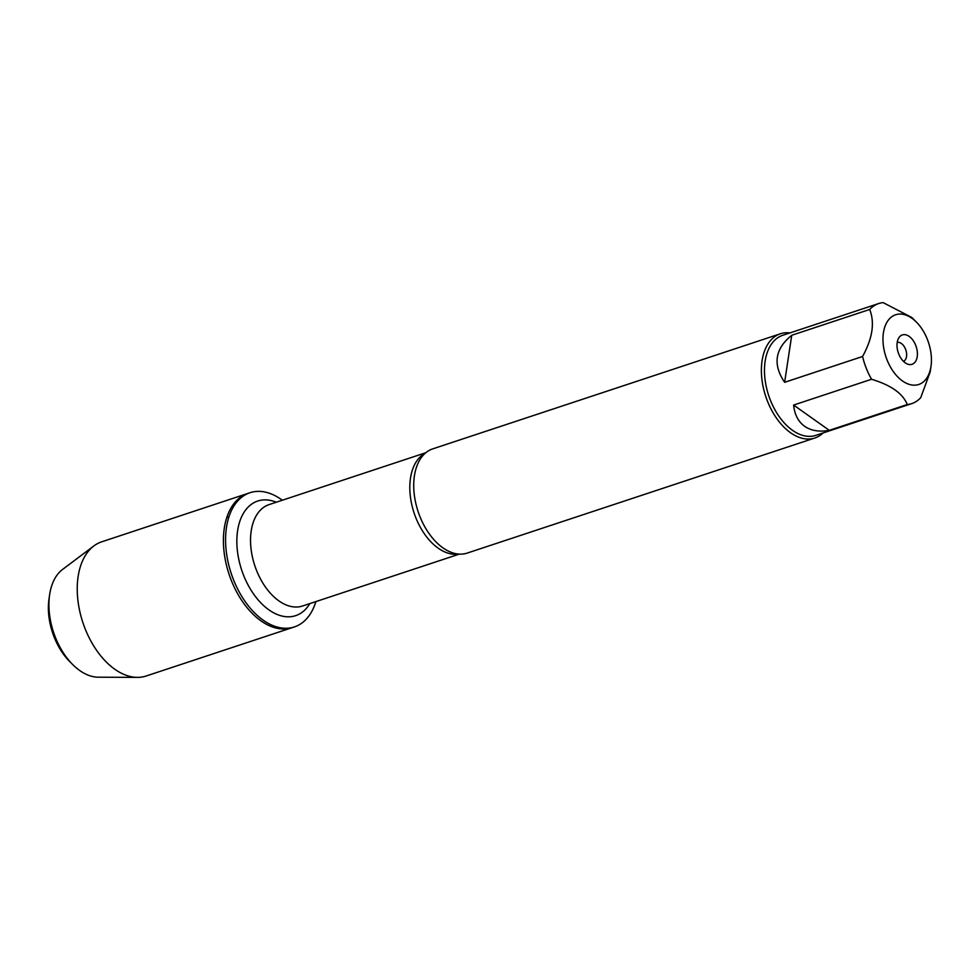 <?xml version="1.0" encoding="UTF-8"?>
<svg xmlns="http://www.w3.org/2000/svg" width="980" height="980" viewBox="0 0 980 980"><rect width="100%" height="100%" fill="white"/><g stroke="black" fill="none" stroke-linecap="round" stroke-linejoin="round"><path stroke-width="1.47" d="M315.879 601.598A70.67 43.218 -108.3 0 1 294.429 626.906A70.67 43.218 -108.3 0 1 231.194 573.398A70.67 43.218 -108.3 0 1 250.01 492.72A70.67 43.218 -108.3 0 1 281.346 499.518A70.67 43.218 -108.3 0 1 282.326 500.229M93.872 545.934A70.67 43.218 71.7 0 0 78.694 605.824A70.67 43.218 71.7 0 0 114.77 669.217A70.67 43.218 71.7 0 0 137.384 677.376L98.221 677.192A57.93 35.427 -108.3 0 1 79.686 670.504A57.93 35.427 -108.3 0 1 72.716 664.575A57.93 35.427 -108.3 0 1 49.613 594.787A57.93 35.427 -108.3 0 1 62.561 569.454L93.872 545.934A70.67 43.218 71.7 0 1 101.675 541.83L247.842 493.442A70.67 43.218 71.7 0 0 229.026 574.109A70.67 43.218 71.7 0 0 292.273 627.629A70.67 43.218 -108.3 0 1 260.937 620.83A70.67 43.218 -108.3 0 1 223.93 550.527A70.67 43.218 -108.3 0 1 247.842 493.442L250.01 492.72M898.795 314.102A36.726 22.454 71.7 0 0 883.029 341.922A36.726 22.454 71.7 0 0 902.458 380.938A36.726 22.454 71.7 0 0 931 366.275A36.726 22.454 71.7 0 0 916.349 322.028A36.726 22.454 71.7 0 0 898.795 314.102M916.349 322.028L911.829 317.496L883.152 302.624A52.687 32.218 71.7 0 0 878.644 303.555A52.687 32.218 71.7 0 0 869.689 309.472C874.92 322.641 872.543 338.321 862.572 356.5A52.687 32.218 71.7 0 0 871.563 379.26C891.053 385.165 902.948 393.58 907.26 404.532A52.687 32.218 71.7 0 0 911.768 403.601A52.687 32.218 71.7 0 0 920.722 397.684L930.155 372.02L931 366.275M911.768 403.601L815.813 435.365A52.687 32.218 -108.3 0 1 792.465 430.293A52.687 32.218 -108.3 0 1 764.865 377.876A52.687 32.218 -108.3 0 1 782.702 335.319L878.644 303.555M871.563 379.26L793.616 405.059C794.584 414.589 798.247 421.67 804.605 426.276C811.073 430.747 819.305 432.107 829.301 430.343L907.26 404.532M869.689 309.472L791.73 335.283C774.96 348.794 772.595 364.474 784.625 382.31L862.572 356.5M780.362 333.788L432.707 448.877A54.88 33.565 71.7 0 0 422.037 456.607A54.88 33.565 71.7 0 0 442.874 547.808A54.88 33.565 71.7 0 0 454.022 553.247A54.88 33.565 71.7 0 0 467.203 553.088L814.858 437.999A54.88 33.565 -108.3 0 1 765.748 396.435A54.88 33.565 -108.3 0 1 780.362 333.788A54.88 33.565 -108.3 0 1 789.978 332.918M823.09 432.952A54.88 33.565 -108.3 0 1 814.858 437.999M909.195 336.41A15.472 9.457 -108.3 0 1 917.378 355.14A15.472 9.457 -108.3 0 1 907.541 364.082A15.472 9.457 -108.3 0 1 898.219 352.579A15.472 9.457 -108.3 0 1 898.844 337.794A15.472 9.457 -108.3 0 1 909.195 336.41M784.625 382.31L791.73 335.283M829.301 430.343L793.616 405.059M903.462 361.351A9.984 6.101 71.7 0 0 906.549 353.155A9.984 6.101 71.7 0 0 901.343 343.453A9.984 6.101 71.7 0 0 897.202 342.424M137.384 677.376A70.67 43.218 71.7 0 0 146.106 676.016L294.429 626.906M49.613 594.787L49 598.988A51.94 31.764 71.7 0 0 69.715 661.573L72.716 664.575M226.76 517.587L228.928 516.877M458.628 554.055A53.386 32.646 -108.3 0 1 414.062 512.859A53.386 32.646 -108.3 0 1 425.247 453.201M425.786 452.736L268.998 504.639A53.386 32.646 71.7 0 0 254.788 565.595A53.386 32.646 71.7 0 0 302.55 606.008L459.351 554.104M309.827 603.607A60.38 36.922 -108.3 0 1 241.644 569.944A60.38 36.922 -108.3 0 1 276.274 502.238"/></g></svg>
